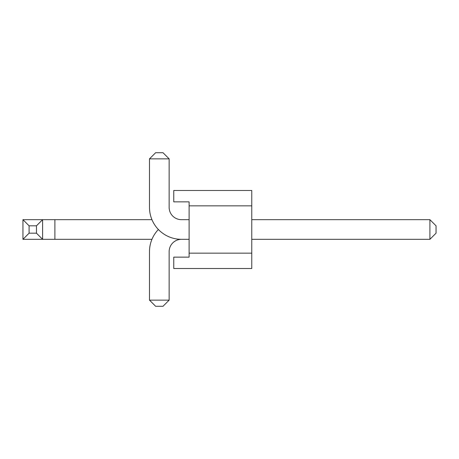 <?xml version="1.0" encoding="UTF-8"?>
<svg xmlns="http://www.w3.org/2000/svg" width="459" height="459" viewBox="0 0 459 459"><rect width="100%" height="100%" fill="white"/><g stroke="black" fill="none" stroke-linecap="round" stroke-linejoin="round"><path stroke-width="0.69" d="M158.384 229.5A31.941 31.941 0 0 0 149.491 251.612L149.491 300.14L169.147 300.14L169.147 251.612A12.284 12.284 0 0 1 181.431 239.328A31.941 31.941 0 0 1 149.491 207.388L149.491 158.86L155.635 152.715L163.002 152.715L169.147 158.86L169.147 207.388A12.284 12.284 0 0 0 181.431 219.672L189.114 219.672M169.147 251.612A12.284 12.284 0 0 1 181.431 239.328A12.284 12.284 0 0 0 169.147 251.612A12.284 12.284 0 0 1 181.431 239.328A12.284 12.284 0 0 0 169.147 251.612A12.284 12.284 0 0 1 181.431 239.328A12.284 12.284 0 0 0 169.147 251.612A12.284 12.284 0 0 1 181.431 239.328A12.284 12.284 0 0 0 169.147 251.612A12.284 12.284 0 0 1 181.431 239.328A12.284 12.284 0 0 0 169.147 251.612A12.284 12.284 0 0 1 181.431 239.328A12.284 12.284 0 0 0 169.147 251.612A12.284 12.284 0 0 1 181.431 239.328A12.284 12.284 0 0 0 169.147 251.612A12.284 12.284 0 0 1 181.431 239.328L189.114 239.328M169.147 207.388A12.284 12.284 0 0 0 181.431 219.672A12.284 12.284 0 0 1 169.147 207.388A12.284 12.284 0 0 0 181.431 219.672A12.284 12.284 0 0 1 169.147 207.388A12.284 12.284 0 0 0 181.431 219.672A12.284 12.284 0 0 1 169.147 207.388A12.284 12.284 0 0 0 181.431 219.672A12.284 12.284 0 0 1 169.147 207.388A12.284 12.284 0 0 0 181.431 219.672A12.284 12.284 0 0 1 169.147 207.388A12.284 12.284 0 0 0 181.431 219.672A12.284 12.284 0 0 1 169.147 207.388A12.284 12.284 0 0 0 181.431 219.672A12.284 12.284 0 0 1 169.147 207.388A12.284 12.284 0 0 0 181.431 219.672M169.147 300.14L163.002 306.285L155.635 306.285L149.491 300.14M429.905 239.328L436.05 233.183L436.05 225.817L429.905 219.672L429.905 239.328L251.767 239.328M169.147 158.86L149.491 158.86M251.767 219.672L429.905 219.672M251.767 205.85L251.767 268.509L173.754 268.509L173.754 257.143L189.114 257.143L173.754 257.143L173.754 268.509L251.767 268.509L251.767 253.15L189.114 253.15L189.114 257.143L189.114 253.15L251.767 253.15L251.767 205.85L189.114 205.85L189.114 253.15L189.114 201.857L189.114 205.85L251.767 205.85L251.767 190.491L251.767 205.85M173.754 190.491L251.767 190.491L173.754 190.491L173.754 201.857L189.114 201.857L173.754 201.857L173.754 190.491M36.462 225.817L29.095 225.817L29.095 233.183L36.462 233.183L36.462 225.817L42.607 219.672L151.946 219.672M36.462 233.183L42.607 239.328L22.95 239.328L22.95 219.672L42.607 219.672L42.607 239.328L151.946 239.328M22.95 219.672L29.095 225.817M22.95 239.328L29.095 233.183M54.891 219.672L54.891 239.328"/></g></svg>
